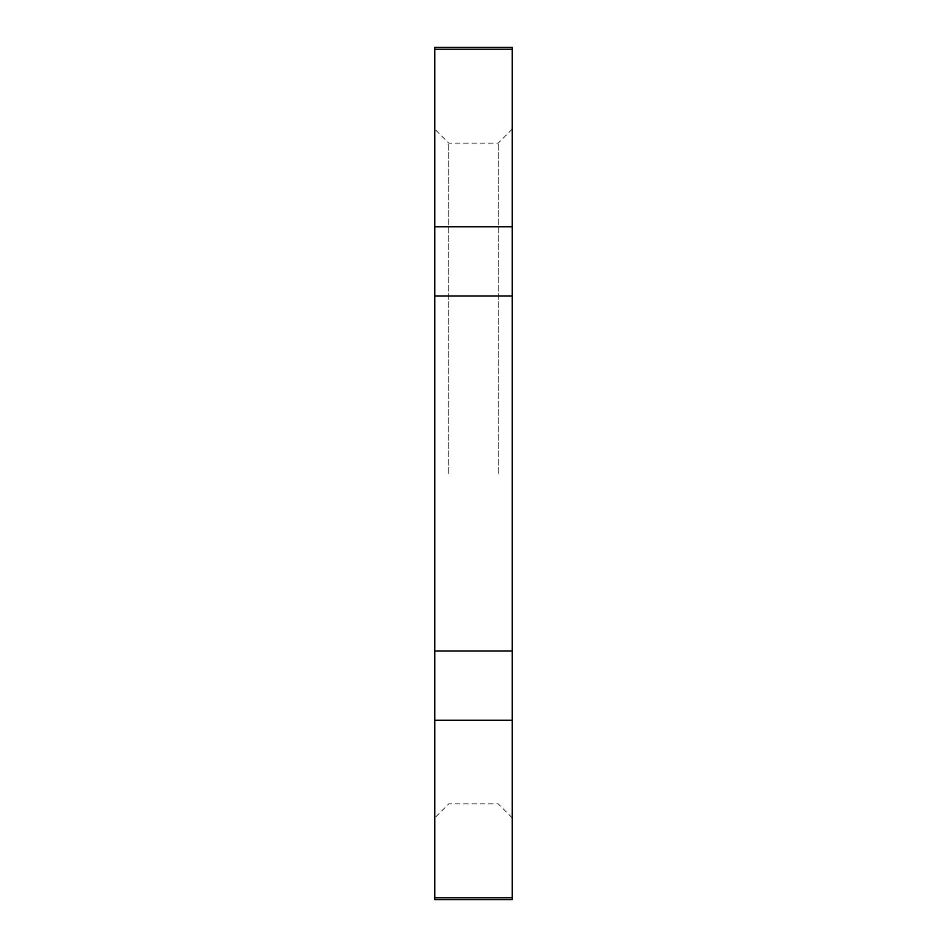 <?xml version="1.0" encoding="UTF-8"?>
<svg xmlns="http://www.w3.org/2000/svg" width="947" height="947" viewBox="0 0 947 947"><rect width="100%" height="100%" fill="white"/><g stroke="black" fill="none" stroke-linecap="round" stroke-linejoin="round"><path stroke-width="0.71" stroke-dasharray="4.74 3.55" d="M512.244 899.65L512.244 897.768L434.756 897.768L434.756 47.35M512.244 897.768L512.244 720.241L434.756 720.241M434.756 899.65L434.756 897.768M512.244 720.241L512.244 651.039L434.756 651.039M512.244 473.5L512.244 129.135L512.244 473.5M512.244 651.039L512.244 49.232L434.756 49.232M512.244 47.35L512.244 49.232M434.756 473.5L434.756 129.135L434.756 473.5M448.736 473.5L448.736 143.115L448.736 473.5M498.264 473.5L498.264 143.115L498.264 473.5M512.244 226.759L434.756 226.759M512.244 295.961L434.756 295.961M512.244 129.135L498.264 143.115L448.736 143.115L434.756 129.135M512.244 817.865L498.264 803.885L448.736 803.885L434.756 817.865"/><path stroke-width="1.42" d="M434.756 897.768L434.756 899.65L512.244 899.65L512.244 897.768L434.756 897.768L434.756 295.961L512.244 295.961L512.244 897.768M512.244 295.961L512.244 47.35L434.756 47.35L434.756 295.961M512.244 651.039L434.756 651.039M512.244 720.241L434.756 720.241M512.244 226.759L434.756 226.759M512.244 49.232L434.756 49.232"/></g></svg>
